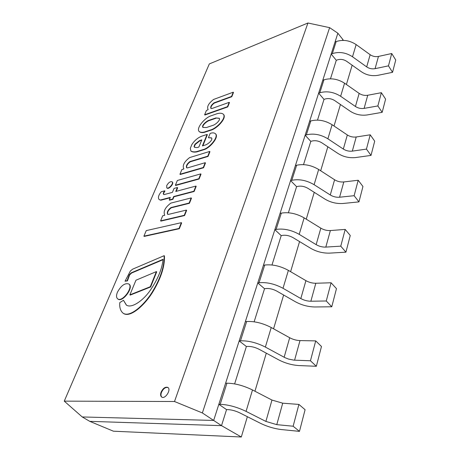 <?xml version="1.0" encoding="UTF-8"?>
<svg xmlns="http://www.w3.org/2000/svg" width="460" height="460" viewBox="0 0 460 460"><rect width="100%" height="100%" fill="white"/><g stroke="black" fill="none" stroke-linecap="round" stroke-linejoin="round"><path stroke-width="0.69" d="M174.507 401.511L64.262 401.143L82.231 416.95L213.664 420.434L82.231 416.95L89.769 421.348L221.513 425.649L241.31 437L113.413 431.192L89.769 421.348L221.513 425.649L213.664 420.434L337.864 33.206L329.619 27.652L202.36 412.948L174.507 401.511L307.941 23L329.619 27.652M343.355 40.388L342.832 39.468L342.545 40.388L342.832 39.468L337.864 33.206L213.664 420.434L202.36 412.948M221.513 425.649L226.55 409.613L227.895 409.63C231.639 409.797 235.595 410.878 239.769 412.873L259.354 422.746C266.363 426.311 273.7 428.588 281.376 429.559L299.471 431.371L293.135 426.224L276.782 424.649L265.897 421.417L246.065 411.378C236.923 406.996 228.292 404.65 220.173 404.328L218.833 404.323L226.55 409.613L221.513 425.649M234.629 383.904L246.382 346.501L247.693 346.414C251.35 346.328 255.156 347.283 259.112 349.289L277.662 359.3C284.303 362.928 291.341 365.016 298.781 365.562L316.342 366.286L310.448 360.772L293.877 360.14L288.489 359.065L284.803 357.592L265.368 347.07C256.703 342.666 248.406 340.59 240.482 340.831L239.165 340.923L246.382 346.501L234.629 383.904M254.133 321.816L264.534 288.719L265.817 288.552C269.387 288.248 273.05 289.098 276.811 291.105L294.429 301.197C300.736 304.859 307.498 306.785 314.721 306.975L331.769 306.78L326.266 300.984L310.862 301.225C307.372 301.197 304.025 300.305 300.828 298.551L283.009 288.288C274.781 283.883 266.794 282.043 259.055 282.75L257.767 282.929L264.534 288.719L254.133 321.816M271.986 264.983L281.209 235.623L282.469 235.388C285.953 234.905 289.484 235.664 293.072 237.665L309.839 247.79C315.847 251.47 322.356 253.253 329.366 253.138L345.926 252.172L340.768 246.157L325.812 247.095C322.42 247.215 319.2 246.399 316.152 244.645L299.201 234.353C291.358 229.96 283.665 228.321 276.109 229.425L274.85 229.666L281.209 235.623L271.986 264.983M288.391 212.767L296.591 186.662L297.821 186.375C301.219 185.736 304.629 186.415 308.056 188.405L324.053 198.53C329.785 202.216 336.059 203.872 342.867 203.498L358.961 201.882L354.119 195.695L339.584 197.219C336.289 197.472 333.184 196.725 330.274 194.977L314.105 184.684C306.624 180.32 299.195 178.854 291.818 180.291L290.588 180.59L296.591 186.662L288.391 212.767M303.514 164.628L310.816 141.381L312.018 141.042C315.336 140.277 318.636 140.881 321.914 142.859L337.203 152.956C342.688 156.636 348.737 158.177 355.361 157.584L371.007 155.411L366.442 149.097L352.308 151.127C349.105 151.484 346.115 150.794 343.327 149.057L327.876 138.799C320.723 134.47 313.547 133.159 306.343 134.872L305.141 135.223L310.816 141.381L303.514 164.628M317.503 120.1L324.012 99.371L325.191 98.986C328.434 98.118 331.62 98.659 334.759 100.619L349.41 110.664C354.66 114.327 360.508 115.77 366.948 114.983L382.168 112.343L377.861 105.944L364.113 108.387C360.997 108.842 358.104 108.209 355.43 106.484L340.641 96.278C333.787 91.988 326.841 90.815 319.809 92.759L318.636 93.156L324.012 99.371L317.503 120.1M330.475 78.804L336.289 60.289L337.439 59.875C340.607 58.909 343.695 59.397 346.714 61.341L360.761 71.311C365.803 74.957 371.456 76.308 377.723 75.359L392.547 72.323L388.464 65.855L375.078 68.661C372.048 69.195 369.248 68.603 366.683 66.895L352.498 56.764C345.92 52.52 339.198 51.474 332.327 53.613L331.177 54.038L336.289 60.289L330.475 78.804M161.052 392.248C163.001 388.223 165.267 386.613 167.848 387.429C171.557 389.539 165.117 399.625 161.684 397.049C160.511 396.123 160.298 394.525 161.052 392.248M64.262 401.143L209.311 63.934L307.941 23M241.31 437L247.359 416.702M254.949 391.236L266.3 353.171M273.562 328.814L283.636 295.015M290.599 271.67L299.563 241.586M306.251 219.173L314.249 192.326M320.678 170.775L327.836 146.769M334.023 126.011L340.434 104.506M346.403 84.49L352.153 65.199M388.464 65.855L391.724 53.515L378.459 56.43C375.452 56.982 372.68 56.407 370.15 54.705L356.149 44.597C349.657 40.371 342.999 39.359 336.185 41.555L335.041 41.992L331.177 54.038M392.547 72.323L395.738 59.995L391.724 53.515M377.861 105.944L381.369 92.684L367.741 95.254C364.648 95.732 361.79 95.111 359.151 93.391L344.563 83.208C337.801 78.936 330.93 77.803 323.949 79.816L322.782 80.218L318.636 93.156M382.168 112.343L385.601 99.107L381.369 92.684M366.442 149.097L370.225 134.809L356.218 136.976C353.044 137.373 350.083 136.701 347.334 134.964L332.103 124.723C325.047 120.405 317.946 119.14 310.799 120.934L309.609 121.296L305.141 135.223M371.007 155.411L374.704 141.157L370.225 134.809M354.119 195.695L358.202 180.251L343.798 181.947C340.532 182.235 337.467 181.51 334.598 179.762L318.671 169.475C311.299 165.123 303.951 163.714 296.631 165.243L295.412 165.56L290.588 180.59M358.961 201.882L362.952 186.484L358.202 180.251M340.768 246.157L345.195 229.413L330.378 230.552C327.02 230.719 323.84 229.925 320.833 228.171L304.146 217.873C296.424 213.492 288.817 211.91 281.319 213.13L280.071 213.394L274.85 229.666M345.926 252.172L350.25 235.491L345.195 229.413M326.266 300.984L331.085 282.773L315.824 283.251C312.369 283.274 309.062 282.405 305.917 280.652L288.385 270.377C280.284 265.978 272.395 264.201 264.713 265.046L263.436 265.248L257.767 282.929M331.769 306.78L336.467 288.644L331.085 282.773M310.448 360.772L315.709 340.889L299.995 340.584C296.435 340.434 292.997 339.486 289.685 337.738L271.233 327.52C262.717 323.121 254.524 321.12 246.652 321.523L245.347 321.643L239.165 340.923M316.342 366.286L321.471 346.501L315.709 340.889M95.996 423.942L93.018 422.705M293.135 426.224L298.902 404.426L282.71 403.184L271.969 400.056L252.494 389.965C243.512 385.578 234.991 383.318 226.935 383.191L225.601 383.22L218.833 404.323M299.471 431.371L305.089 409.699L298.902 404.426M219.38 118.375L215.826 117.944L219.265 118.237C220.765 120.158 215.228 124.919 212.6 125.459L206.379 127.558L202.94 127.426C201.095 125.649 206.839 120.629 209.403 120.163L215.826 117.944M216.085 118.203L209.662 120.416C207.207 120.911 201.641 125.528 203.084 127.541M210.536 130.312L210.272 130.053C216.464 128.708 227.004 117.605 223.226 114.109C221.708 113.051 219.587 112.941 216.855 113.781L211.203 115.759C205.016 117.478 195.759 128.323 199.163 131.497L199.421 131.755C200.623 132.618 202.291 132.813 204.424 132.342L210.536 130.312C216.729 128.967 227.269 117.875 223.485 114.367L223.347 114.241M204.424 132.342L204.159 132.089L210.272 130.053M199.163 131.497C200.359 132.365 202.026 132.56 204.159 132.089M197.041 147.602L194.54 147.309L194.045 146.441L194.977 144.181L199.519 140.622L201.796 139.88L198.881 147.022L197.041 147.602M201.635 140.277L199.789 140.875L195.247 144.44L194.31 146.694L194.045 146.441M194.31 146.694L194.678 147.43M191.009 151.104L191.136 151.236C192.585 152.116 194.471 152.335 196.799 151.898L196.529 151.645L203.239 149.552C209.306 148.229 218.937 136.948 215.418 133.699C214.199 132.698 212.445 132.606 210.162 133.417L208.42 137.735L211.606 137.994M208.42 137.735L211.485 137.85C213.411 139.921 207.316 144.791 204.757 145.165L202.423 145.9L207.08 134.423L201.819 136.154C198.024 137.586 194.735 140.323 191.946 144.365L190.325 148.269L190.865 150.983C192.314 151.863 194.2 152.082 196.529 151.645M196.799 151.898L203.51 149.81C209.576 148.494 219.207 137.212 215.688 133.958L215.544 133.831M202.854 145.762L207.351 134.682L207.08 134.423M233.237 92.195L213.584 99.446C208.466 103.454 206.655 106.852 208.161 109.647L206.39 110.515L204.625 114.758L227.481 106.662L229.206 102.333L211.836 108.56L210.875 108.405C210.306 106.789 211.358 104.932 214.044 102.833L231.547 96.45L233.237 92.195L233.49 92.46L231.8 96.715L231.547 96.45M211.025 108.514C210.68 106.823 211.778 105.012 214.302 103.092L231.8 96.715M204.625 114.758L204.884 115.011L227.74 106.927L229.465 102.597L229.206 102.333M186.731 167.837C186.288 165.887 187.439 163.881 190.181 161.811L208.07 156.429L209.944 151.708L209.674 151.443L189.583 157.602C184.063 161.886 182.166 165.675 183.891 168.964L181.884 169.556L179.935 174.248L203.285 167.509L205.195 162.696L187.444 167.917L186.576 167.727C185.897 165.859 187.007 163.8 189.905 161.558L207.793 156.17L209.674 151.443M179.935 174.248L180.216 174.501L203.561 167.768L205.476 162.955L205.195 162.696M123.257 313.294L123.418 313.409C130.427 318.257 144.946 304.687 152.536 292.336C160.868 278.605 164.841 266.472 164.456 255.944L164.145 255.691L132.601 269.175L130.335 271.055L125.045 281.215L127.454 280.893L129.588 274.994L131.548 273.056L163.058 259.693M127.454 280.893L127.138 280.657L129.277 274.758L131.238 272.82L163.093 259.296C162.133 268.732 157.993 278.858 150.679 289.673C143.997 299.92 131.727 308.942 126.327 305.055L123.47 300.288L119.795 302.594C119.358 307.406 120.457 310.937 123.09 313.179C130.099 318.021 144.612 304.445 152.208 292.089C160.552 278.358 164.525 266.225 164.145 255.691M125.045 281.215L127.138 280.657M126.494 305.17L123.47 300.288M131.548 273.056L131.238 272.82M159.304 199.686L160.862 200.203L170.177 197.765M160.574 199.962L170.327 197.403L169.268 199.95L172.615 199.082L173.673 196.523L193.85 191.233L195.902 186.07L175.755 191.469L177.387 187.513L174.052 188.422L172.419 192.366L164.001 194.626L163.633 194.402C162.961 193.809 163.311 192.619 164.691 190.825L161.247 191.734C158.435 195.23 157.74 197.846 159.154 199.577L160.862 200.203M163.794 194.517C163.294 193.89 163.691 192.74 164.973 191.072L164.691 190.825M176.191 191.354L177.669 187.766L177.387 187.513M169.268 199.95L169.556 200.198L172.902 199.329L173.955 196.776L194.137 191.486L196.184 186.329L195.902 186.07M194.137 191.486L193.85 191.233M172.902 199.329L172.615 199.082M186.346 210.093L186.639 210.346L184.569 215.55L160.885 221.105L160.592 220.857L184.276 215.297L186.346 210.093L168.331 214.429L167.549 214.228C166.773 212.14 167.923 209.915 170.999 207.552L189.152 203.032L191.182 197.927L170.798 203.119C165.123 207.431 163.099 211.491 164.732 215.297L162.696 215.786L160.592 220.857M167.71 214.331C167.175 212.163 168.371 209.984 171.292 207.799L189.445 203.291L191.475 198.185L191.182 197.927M189.445 203.291L189.152 203.032M171.292 207.799L170.999 207.552M184.569 215.55L184.276 215.297M181.343 222.669L181.642 222.922L179.342 228.706L144.204 236.405L143.905 236.164L179.043 228.453L181.343 222.669L146.257 230.604L143.905 236.164M179.342 228.706L179.043 228.453M200.744 173.892L201.026 174.15L199.094 179.003L175.662 185.472L175.381 185.219L198.812 178.744L200.744 173.892L177.347 180.481L175.381 185.219M156.388 271.595L156.705 271.843L150.633 286.965L130.203 295.096L129.881 294.854L150.311 286.718L156.388 271.595L135.959 280.215L129.881 294.854M150.633 286.965L150.311 286.718M166.727 185.558L166.767 187.835C168.452 189.577 174.035 183.241 172.092 181.792C170.275 181.28 168.486 182.534 166.727 185.558M166.922 187.939L167.049 188.077C168.734 189.819 174.317 183.488 172.373 182.039L172.218 181.93M117.438 292.203C116.167 295.389 116.248 297.603 117.674 298.839C122.182 302.674 133.779 287.046 128.76 283.946C124.85 282.837 121.072 285.585 117.438 292.203M117.84 298.948L117.996 299.075C122.504 302.91 134.096 287.287 129.076 284.182L128.915 284.073M168.026 387.561C165.451 386.986 163.248 388.631 161.42 392.489C160.707 394.622 160.856 396.181 161.874 397.158M352.498 56.764L356.149 44.597M332.327 53.613L336.185 41.555M366.683 66.895L370.15 54.705M375.078 68.661L378.459 56.43M340.641 96.278L344.563 83.208M319.809 92.759L323.949 79.816M355.43 106.484L359.151 93.391M364.113 108.387L367.741 95.254M327.876 138.799L332.103 124.723M306.343 134.872L310.799 120.934M343.327 149.057L347.334 134.964M352.308 151.127L356.218 136.976M314.105 184.684L318.671 169.475M291.818 180.291L296.631 165.243M330.274 194.977L334.598 179.762M339.584 197.219L343.798 181.947M299.201 234.353L304.146 217.873M276.109 229.425L281.319 213.13M316.152 244.645L320.833 228.171M325.812 247.095L330.378 230.552M283.009 288.288L288.385 270.377M259.055 282.75L264.713 265.046M300.828 298.551L305.917 280.652M310.862 301.225L315.824 283.251M265.368 347.07L271.233 327.52M240.482 340.831L246.652 321.523M284.142 357.247L289.685 337.738M294.584 360.18L299.995 340.584M246.065 411.378L252.494 389.965M220.173 404.328L226.935 383.191M265.897 421.417L271.969 400.056M276.782 424.649L282.71 403.184M129.588 274.994L129.277 274.758M123.418 313.409L123.09 313.179M129.076 284.182L128.76 283.946M117.996 299.075L117.674 298.839"/></g></svg>

